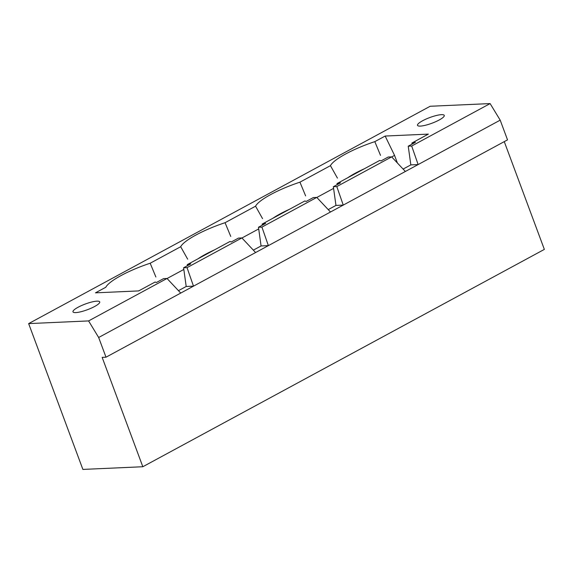 <?xml version="1.0" encoding="UTF-8"?>
<svg xmlns="http://www.w3.org/2000/svg" width="573" height="573" viewBox="0 0 573 573"><rect width="100%" height="100%" fill="white"/><g stroke="black" fill="none" stroke-linecap="round" stroke-linejoin="round"><path stroke-width="0.86" d="M88.586 320.923L98.663 337.49L105.998 357.201L507.52 139.869L500.193 120.151L490.116 103.584L430.173 106.263L28.65 323.602L88.586 320.923L167.015 278.471L180.724 293.075L193.495 286.156L187.042 267.634L241.899 237.938L255.601 252.543L500.193 120.151M105.998 357.201L102.159 357.373L142.827 466.737L544.35 249.398L504.269 141.624M305.631 195.909A5808.659 4875.55 -109.8 0 0 299.937 182.171A43.548 9.275 -20.4 0 0 255.565 206.187L225.06 222.704A43.548 9.275 -20.4 0 0 180.681 246.719L150.176 263.236A43.548 9.275 -20.4 0 0 105.804 287.252L95.462 292.846L138.673 290.919L155.111 282.023L156.386 282.518L163.57 278.628L167.015 278.471M178.461 290.669L186.196 286.486L193.495 286.156L255.601 252.543M186.196 286.486L183.596 267.784L187.042 267.634M187.314 265.772L187.292 264.604L190.78 263.895L183.596 267.784M98.663 337.49L180.724 293.075M142.827 466.737L82.877 469.416L28.65 323.602M139.683 290.375A39.809 8.48 -20.4 0 0 138.458 290.926M411.958 144.181L411.93 143.006L428.368 134.111L385.156 136.045L394.553 155.39L397.375 162.968M214.56 249.842A39.809 8.48 -20.4 0 0 198 258.81M241.899 237.938L238.447 238.096L231.263 241.985L229.988 241.491L187.292 264.604M253.345 250.136L261.073 245.953L268.379 245.631L261.925 227.101L316.776 197.413L330.485 212.01M261.073 245.953L258.473 227.252L261.925 227.101M316.776 197.413L313.331 197.563L306.147 201.452L304.872 200.958L262.169 224.072L265.664 223.363L258.473 227.252M262.198 225.239L262.169 224.072M328.222 209.611L335.957 205.421L343.256 205.098L336.802 186.569L391.66 156.88L405.362 171.477M337.074 184.707L337.053 183.539L340.541 182.83L333.357 186.719L336.802 186.569M364.321 168.777A39.809 8.48 -20.4 0 0 347.761 177.745M380.515 155.376A5808.659 4875.55 -109.8 0 0 374.814 141.638L385.156 136.045M394.553 155.39L391.703 156.93M337.053 183.539L379.749 160.426L381.024 160.92L388.208 157.031L391.66 156.88M403.106 169.078L410.834 164.895L418.14 164.566L411.686 146.036L490.116 103.584M410.834 164.895L408.234 146.194L411.686 146.036M411.93 143.006L415.425 142.305L408.234 146.194M289.444 209.31A39.809 8.48 -20.4 0 0 272.877 218.277M258.709 228.921L241.942 237.996M255.565 206.187A5808.659 4875.55 70.2 0 0 262.556 218.635M225.06 222.704A5808.659 4875.55 -109.8 0 1 230.754 236.441M180.681 246.719A5808.659 4875.55 70.2 0 0 187.672 259.168M183.826 269.453L167.065 278.521M150.176 263.236A5808.659 4875.55 -109.8 0 1 155.87 276.974M335.957 205.421L333.357 186.719M333.586 188.388L316.826 197.463M299.937 182.171L330.442 165.661A5808.659 4875.55 70.2 0 0 337.433 178.11M374.814 141.638A43.548 9.275 -20.4 0 0 330.442 165.661M439.147 120.015A14.261 3.037 159.6 0 1 425.488 125.243A14.261 3.037 159.6 0 1 417.509 125.358A14.261 3.037 159.6 0 1 429.822 117.537A14.261 3.037 159.6 0 1 444.254 115.409A14.261 3.037 159.6 0 1 439.147 120.015M94.617 306.505A14.261 3.037 159.6 0 1 80.958 311.733A14.261 3.037 159.6 0 1 72.986 311.841A14.261 3.037 159.6 0 1 85.291 304.027A14.261 3.037 159.6 0 1 99.723 301.899A14.261 3.037 159.6 0 1 94.617 306.505"/></g></svg>
